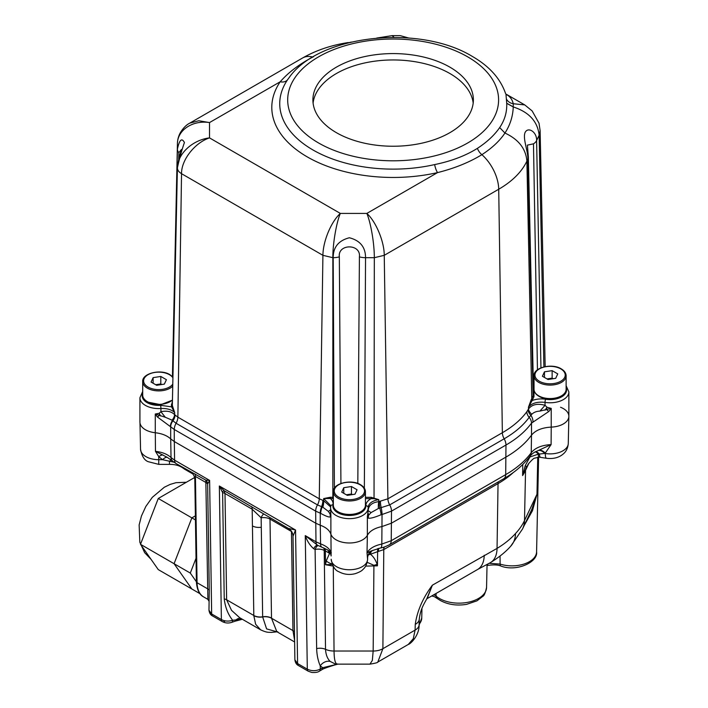 <?xml version="1.0" encoding="UTF-8"?>
<svg xmlns="http://www.w3.org/2000/svg" width="708" height="708" viewBox="0 0 708 708"><rect width="100%" height="100%" fill="white"/><g stroke="black" fill="none" stroke-linecap="round" stroke-linejoin="round"><path stroke-width="1.06" d="M330.928 534.106L331.105 555.939A9.169 9.142 -7.8 0 0 327.547 549.877L331.309 552.851C329.946 548.974 326.37 545.983 320.565 543.877L320.281 525.212M207.639 483.962A6.876 4.044 -0.9 0 0 206.081 482.582L195.435 476.431L197.063 582.719A32.099 18.532 120 0 0 203.709 596.95L207.895 599.375L205.824 480.148L209.621 480.396L207.639 483.962L209.258 590.251L208.975 610.252L211.657 613.96L221.383 619.571C224.843 621.305 228.604 621.544 232.666 620.288C228.02 614.402 225.206 607.278 224.241 598.897L222.613 492.609L219.347 486.015L224.117 490.706L224.994 493.494L226.631 599.791L231.525 610.34L239.711 617.739L260.597 629.801L255.65 624.297L253.809 615.659L252.181 509.194L224.994 493.494A6.876 4.036 179.1 0 0 222.613 492.609M174.088 462.235L162.548 459.687L158.742 456.642L155.459 451.323L167.203 457.306L176.203 463.634L205.824 480.148A6.876 6.531 65.1 0 1 207.727 483.378M294.599 640.324L292.962 630.598L291.448 531.478A9.169 5.292 120 0 0 291.448 531.23M291.696 531.628A9.169 5.39 -0.9 0 0 291.448 531.478L270.005 519.097L271.509 618.217L276.828 631.686L294.616 641.961M222.347 491.821A6.876 1.018 135 0 1 224.117 490.706L288.439 528.433L295.546 530.009L293.006 536.204L294.891 659.847L297.581 663.564L307.307 669.175C311.626 671.193 315.954 671.166 320.273 669.113L322.698 667.715L320.228 665.839C318.06 660.812 316.865 655.068 316.653 648.608L315.095 549.488L313.635 548.682C309.883 545.355 307.095 541 305.272 535.62L317.6 545.266A7.797 4.505 -60 0 1 315.98 541.806L320.565 543.877A7.797 3.283 -70.9 0 0 322.025 547.266L327.547 549.877M546.514 458.288A11.461 2.469 -81 0 1 545.284 453.509A18.196 10.505 0 0 0 568.276 443.509C567.745 450.093 564.347 453.023 563.533 453.731C559.17 457.607 553.497 459.129 546.514 458.288L539.062 457.147A11.461 1.681 -84 0 1 539.062 457.147L534.69 458.147C533.912 458.041 531.735 460.058 528.15 464.2L522.601 475.581L522.761 464.492M513.344 472.475A107.979 62.339 180 0 1 498.043 483.608L383.78 549.576L382.886 648.696L377.815 662.033L408.286 644.439L413.295 638.705L415.083 630.111L415.26 624.394C417.154 611.013 422.862 597.95 432.367 585.189L497.051 548.39C504.397 543.974 510.548 539.027 515.504 533.54A32.099 23.063 43.1 0 1 510.716 546.195L522.557 528.947L531.708 509.636L536.983 494.228L532.46 510.707L524.159 525.575M384.338 546.974A9.169 5.292 60 0 0 383.78 549.576L377.647 551.656L377.435 565.834L365.664 566.108M333.282 566.108L325.556 564.727L325.344 550.868L324.211 550.364L325.53 649.333C325.848 654.661 327.388 658.688 330.149 661.405L335.335 664.015L337.822 664.007C335.442 664.662 334.185 660.334 334.043 651.024L373.16 651.024L372.346 660.414L369.957 664.139C375.329 663.263 377.948 662.564 377.815 662.033M489.21 563.311L500.105 564.081A24.585 14.195 0 0 0 536.584 551.833L538.611 457.12M415.26 624.394A13.753 7.938 1.7 0 0 419.286 618.996C420.561 608.712 423.809 604.482 427.659 597.233L432.367 585.189L426.862 598.605M484.219 555.249A32.099 18.532 60 0 1 477.59 569.48A32.099 18.532 60 0 1 477.581 569.489L490.414 562.63A32.099 18.532 60 0 1 490.405 562.63C498.972 557.346 505.742 551.868 510.716 546.195M367.611 558.037L367.576 559.373C366.771 566.674 363.593 568.781 362.877 569.559C361.717 570.931 359.195 572.303 355.292 573.648C349.513 575.144 344.044 574.507 338.893 571.754C335.052 570.4 332.486 566.276 331.194 559.373L331.194 559.249A18.196 10.505 0 0 0 331.194 559.373A18.196 10.505 0 0 0 336.521 566.674A18.196 10.505 0 0 0 356.248 568.975A18.196 10.505 0 0 0 367.576 559.373A18.196 10.505 0 0 0 367.585 559.249L367.027 552.868C369.47 548.55 374.408 545.611 381.824 544.054L391.232 540.708L505.698 474.625A118.811 68.596 0 0 0 531.239 452.678L531.504 435.146A119.218 68.826 180 0 1 505.972 457.076L391.506 523.159L382.037 526.54C374.691 528.088 369.797 531 367.364 535.275A18.797 10.85 180 0 1 348.345 542.974A18.797 10.85 180 0 1 330.884 534.124C329.512 530.274 325.972 527.31 320.246 525.23L315.662 523.159L174.274 441.526L170.681 438.889C167.044 435.562 161.911 433.517 155.282 432.738A18.797 10.85 180 0 1 139.927 422.065L139.927 397.737L142.697 391.462M155.309 432.721L155.459 451.323C162.212 452.129 167.389 454.191 171.017 457.527L174.593 460.173L209.621 480.396L211.657 613.96A4.584 2.646 120 0 0 212.612 615.987L212.612 615.987C210.639 615.093 209.426 613.181 208.975 610.252M568.851 416.392A18.78 10.841 0 0 0 560.55 407.259M551.231 427.074L551.098 444.589L545.275 453.076A9.169 5.186 56.9 0 0 538.965 450.191L551.098 444.589C541.788 445.137 535.168 447.828 531.239 452.678A9.169 6.903 -144 0 1 530.195 455.89L530.195 455.89C532.451 453.492 534.54 451.987 536.469 451.394L538.965 450.191M367.611 557.877L367.629 557.55A9.169 9.009 -176.1 0 1 371.311 550.921L380.665 547.912A9.169 2.345 -100.8 0 0 381.824 544.054L382.037 514.504L381.108 514.734C374.435 517.53 370.107 518.645 368.125 518.088L367.364 516.548L368.169 510.689C368.443 505.547 371.966 502.53 378.745 501.645L387.896 498.804L502.361 432.721A114.112 65.879 0 0 0 526.805 411.746L528.487 409.029C531.912 404.48 537.434 403.241 545.054 405.303L547.001 407.259L551.222 408.383L548.833 411.472L531.504 423.127L531.504 435.163C535.425 430.331 541.992 427.641 551.222 427.101A18.797 10.85 180 0 0 568.86 416.269L568.86 391.931A18.797 10.85 180 0 1 545.018 402.383L545.054 405.303L539.93 411.091C536.46 411.268 533.761 412.313 531.832 414.242L529.159 417.366A116.661 67.357 180 0 1 504.167 438.81L389.701 504.892L378.364 508.512L371.081 512.583L367.364 516.548L367.364 535.275M419.286 618.996L419.109 624.713C419.472 635.395 410.445 644.138 408.286 644.439M528.947 463.12L525.548 470.307A107.669 62.162 180 0 1 522.601 475.581L525.23 465.634L529.938 456.987L529.195 457.235M377.824 548.558A9.169 1.699 78.9 0 0 377.647 551.656L370.399 554.249C373.178 556.249 375.426 559.585 377.134 564.267L377.435 565.834L373.921 565.311L367.195 562.32M332.273 564.444L325.556 564.727L326.22 560.948L329.583 553.382L325.344 550.868A9.169 4.239 111.9 0 0 324.945 548.461M525.23 465.634L526.619 466.634L526.239 467.307M538.407 450.465A9.169 5.106 58.8 0 1 544.726 453.421L538.257 454.173L529.938 456.987A9.169 2.115 67 0 1 529.832 456.395M540.602 457.35A11.461 2.469 -81 0 1 539.434 454.244A9.169 4.929 76.9 0 0 535.567 451.819M539.062 457.147A11.461 1.681 -84 0 1 538.257 454.173A9.169 4.204 76.9 0 0 535.292 451.952M419.109 624.713A13.753 7.938 1.7 0 1 415.083 630.111L382.886 648.696A13.753 8.133 0.5 0 1 373.16 651.024L373.921 565.311A11.461 7.266 -21.6 0 0 377.134 564.267M371.797 550.895A9.169 6.841 64 0 0 370.399 554.249L368.319 554.913M332.079 563.957A11.461 8.354 -157.2 0 1 326.22 560.948M367.364 535.257L367.027 552.868L371.311 550.921M372.789 550.355C369.08 552.992 367.364 555.373 367.629 557.506L367.62 557.594A9.169 9.116 -173.9 0 1 367.629 557.506L367.629 557.506A9.169 9.116 -173.9 0 1 372.001 550.682M194.868 473.82A9.169 5.292 120 0 1 195.435 476.431L194.824 479.537L196.39 581.781C196.983 589.817 199.426 594.87 203.709 596.95M277.138 631.855L266.597 628.89L262.659 616.933L261.146 517.796L252.181 509.194A9.169 5.292 120 0 0 251.606 506.583M331.114 555.913A9.169 8.877 -3.1 0 0 331.114 555.815L331.114 555.815A9.169 8.877 -3.1 0 0 329.317 550.974M329.583 553.382A9.169 7.522 125.1 0 0 329.016 551.302M328.751 552.691A9.169 6.903 120.3 0 0 328.061 550.346M323.76 547.93A9.169 4.85 -63.5 0 1 324.211 550.364A9.169 5.39 -0.9 0 0 315.095 549.488A9.169 4.16 -85.2 0 1 318.069 545.532M269.854 517.698A9.169 5.292 120 0 1 270.005 519.097A9.169 5.39 -0.9 0 0 261.146 517.796A9.169 3.549 97.3 0 1 263.65 514.114M183.168 467.652A11.461 6.62 -60 0 0 184.726 469.271L182.859 467.97C179.363 465.528 174.903 464.324 169.477 464.368L169.477 461.563A9.169 2.938 107.1 0 1 171.265 459.837M169.477 464.368L158.742 464.368L148.246 461.696C144.405 460.324 141.839 456.2 140.547 449.306A18.196 10.505 0 0 0 145.875 456.607A18.196 10.505 0 0 0 158.742 459.687L162.548 459.687A9.169 3.487 124.1 0 1 167.203 457.306M158.742 464.368L158.742 456.642A9.169 4.142 133.6 0 1 162.858 454.872M330.149 661.405A9.169 7.416 -46.1 0 0 320.228 665.839L320.273 669.113A4.584 2.646 -120 0 1 319.326 671.211C317.901 672.29 315.379 672.697 311.759 672.432L308.254 671.211L298.528 665.591A4.584 2.646 -60 0 1 297.581 663.564L295.546 530.009L219.347 486.015L221.383 619.571A4.584 2.646 120 0 0 222.339 621.606C225.348 623.173 228.507 623.412 231.799 622.341L231.799 622.341A4.584 1.956 70.5 0 0 232.666 620.288L242.233 619.199M231.799 622.341L235.091 621.208A4.584 1.947 70.7 0 0 235.844 620.146A6.876 5.567 107.3 0 1 240.755 618.35M317.352 545.125A9.169 3.628 -73.3 0 0 313.635 548.682M336.318 664.113A9.169 6.912 -95.9 0 0 334.433 664.909L337.574 664.139M322.698 667.715L334.433 664.909A4.584 1.717 -106.6 0 1 334.052 665.193L334.052 665.193C326.415 667.573 322.317 669.113 321.751 669.812L321.751 669.812A4.584 2.646 -120 0 0 322.698 667.715M547.116 378.975A6.876 3.974 180 0 1 548.302 378.727A6.876 3.974 180 0 1 552.408 378.824M547.019 378.922L552.134 378.134L553.143 378.709M552.134 370.647L557.754 373.886L555.7 378.32L548.027 379.506L542.408 376.258L544.461 371.833L552.134 370.647L552.134 378.134M544.461 377.444L544.461 371.833M346.424 494.848A6.876 3.974 180 0 1 347.61 494.6A6.876 3.974 180 0 1 351.717 494.697M346.327 494.795L351.442 494.007L352.442 494.582M351.442 486.511L357.053 489.759L355 494.184L347.327 495.37L341.716 492.131L343.769 487.706L351.442 486.511L351.442 494.007M343.769 493.317L343.769 487.706M155.778 384.78A6.876 3.974 180 0 1 156.964 384.533A6.876 3.974 180 0 1 161.07 384.63M155.68 384.727L160.796 383.94L161.805 384.515M160.796 376.452L166.415 379.692L164.362 384.117L156.689 385.302L151.07 382.063L153.123 377.638L160.796 376.452L160.796 383.94M153.123 383.249L153.123 377.638M140.494 544.31L158.273 569.613L191.859 589.003L174.079 563.71L140.494 544.31L158.273 498.476L193.842 477.944L194.753 478.475M195.443 519.938L191.859 517.875L195.381 515.84L191.859 517.875L158.273 498.476M196.028 558.267L190.293 573.064L174.079 563.71L191.859 517.875L174.079 563.71L191.859 589.003L200.028 593.72M190.293 573.064L196.39 581.746M289.97 76.482L287.607 79.694A113.404 65.472 0 0 0 312.954 149.954A113.404 65.472 0 0 0 434.641 164.583A9.169 2.744 -102.8 0 0 437.544 172.602A121.342 70.057 180 0 1 307.334 156.937A121.342 70.057 180 0 1 280.218 81.765C288.271 72.526 299.13 64.286 312.812 57.056L313.547 56.658M434.641 164.583C451.244 161.185 465.51 155.778 477.413 148.353C487.033 142.069 494.45 135.148 499.671 127.582C504.733 120.103 507.087 112.014 506.724 103.333L505.963 94.164M473.192 103.094A80.243 46.33 0 0 0 449.881 73.517A80.243 46.33 0 0 0 365.001 62.897A80.243 46.33 0 0 0 313.086 103.094M336.397 132.67A80.243 46.33 180 0 1 312.901 99.916A80.243 46.33 180 0 1 362.434 57.109A80.243 46.33 180 0 1 449.881 67.154A80.243 46.33 180 0 1 473.378 99.916A80.243 46.33 180 0 1 423.844 142.715A80.243 46.33 180 0 1 336.397 132.67M333.335 498.591L332.849 498.591A20.019 11.558 180 0 1 330.326 498.494C332.521 500.414 333.406 502.512 332.981 504.795A16.505 9.531 0 0 0 337.698 512.672A16.505 9.531 0 0 0 355.85 514.698A16.505 9.531 0 0 0 365.868 505.724C365.859 502.892 367.656 500.512 371.266 498.591L371.266 497.326L378.745 499.636C372.01 500.839 368.479 503.485 368.16 507.565A18.797 10.85 180 0 1 368.169 507.804A18.797 10.85 180 0 1 356.566 517.831A18.797 10.85 180 0 1 336.079 515.477A18.797 10.85 180 0 1 330.574 507.804L330.884 515.406L330.397 516.849C329.238 517.451 325.99 516.282 320.662 513.353L315.662 511.123L174.274 429.49L157.38 416.959L155.282 414.021L159.141 413.295L160.911 411.729L160.955 408.507A18.797 10.85 180 0 1 145.432 405.41A18.797 10.85 180 0 1 139.927 397.737M368.16 507.565A2.292 1.867 177.8 0 0 368.16 507.512L368.169 511.256L368.169 510.689L371.081 512.583M526.805 411.746A9.169 6.903 -143.8 0 0 529.159 417.366A9.169 6.903 -143.8 0 1 531.504 423.127A119.218 68.826 180 0 1 505.972 445.031L391.506 511.123L382.037 514.504A9.169 2.381 -100.9 0 0 381.223 507.919A9.169 2.381 -100.9 0 1 380.417 501.476M505.848 94.014L507.786 95.323C510.654 97.35 512.468 100.155 513.238 103.731L513.256 106.935C529.097 112.121 537.726 121.555 539.133 135.246L543.894 366.903M506.724 103.333L513.256 106.935C512.884 116.386 510.114 125.086 504.946 133.042L504.946 133.042C518.53 139.361 525.849 148.707 526.894 161.088L531.77 398.551L533.08 395.807L533.567 393.613L528.345 156.84A13.753 7.938 178.7 0 1 527.858 159.043C528.124 150.99 522.539 138.423 525.115 132.423C528.212 126.351 537.045 132.184 536.611 140.565L540.947 367.859M334.388 488.228L333.194 257.694C333.176 247.181 338.566 240.543 349.354 237.764C360.151 240.516 365.549 247.163 365.54 257.694L364.354 488.175M534.036 387.754A16.523 9.54 0 0 0 534.036 392.382L533.965 396.684A0.92 0.726 -154.7 0 1 533.08 395.807L527.858 159.043L526.894 161.088A108.952 62.906 180 0 1 498.715 189.24L384.249 255.322L374.32 257.694C374.382 243.649 370.868 223.029 366.841 213.418L437.544 172.602C454.43 168.38 469.209 162.406 481.891 154.671C492.025 148.096 499.706 140.892 504.946 133.042L499.671 127.582M357.814 483.458L359.407 256.862C361.124 243.57 337.619 243.579 339.336 256.862A13.753 7.744 179.7 0 1 333.194 257.694L332.849 257.694C332.733 243.764 336.433 222.507 340.327 213.418L366.841 213.418C375.762 221.303 384.285 241.41 384.249 255.322L387.896 498.804A9.169 5.292 -120 0 0 389.701 504.892A9.169 5.292 -120 0 1 391.506 511.123L391.232 540.708A9.169 5.292 -120 0 1 389.338 544.779L503.804 478.696A9.169 5.292 -120 0 0 505.698 474.625L505.972 445.031A9.169 5.292 -120 0 0 504.167 438.81A9.169 5.292 -120 0 1 502.361 432.721L498.715 189.24A32.099 18.532 -120 0 0 481.891 154.671A9.169 5.505 -123.6 0 1 477.413 148.353M394.099 37.347L392.09 35.63L376.78 38.046M348.973 42.639L351.398 42.055M172.566 376.683L177.416 149.087C179.451 139.733 181.779 137.547 184.425 142.529C181.797 149.999 179.46 158.406 177.416 167.761L172.354 404.666A19.098 11.027 0 0 0 172.513 406.056L174.655 412.552C171.513 409.587 166.946 408.242 160.955 408.507L160.681 405.321L171.602 406.861A0.92 0.743 167.6 0 0 172.513 406.056M330.795 505.645L323.653 498.574L330.441 497.237A19.098 11.027 0 0 0 332.849 497.326L332.849 257.694L322.919 255.322L181.531 173.69C178.85 172.071 177.478 170.159 177.416 167.955C177.46 153.972 192.417 139.963 209.506 137.892L340.327 213.418C331.087 221.781 322.998 241.313 322.919 255.322L319.273 498.804L323.636 500.662L330.618 506.937M330.884 534.124L330.884 515.406L328.424 511.433L322.839 507.202L317.467 504.892L176.08 423.269L172.079 420.171L165.283 417.251L160.911 411.729C166.849 410.481 171.416 411.445 174.611 414.631L174.655 412.552L171.602 406.861A20.019 11.558 180 0 1 171.442 405.401A0.92 0.752 180 0 0 172.354 404.666L177.416 167.761A13.753 7.983 -178.8 0 1 177.416 167.663C179.469 152.37 182.186 149.574 181.416 149.494L178.858 152.627A13.753 7.894 1.2 0 1 177.416 149.087L177.416 144.016C177.257 129.927 192.992 119.891 209.506 122.581L198.815 120.741L189.691 123.174C186.39 124.847 183.345 127.9 180.549 132.334C178.496 135.945 177.451 139.812 177.416 143.919L177.425 143.759M177.416 144.016L172.442 376.559L177.416 144.016M172.079 420.171A9.169 6.124 -39.8 0 0 174.611 414.631L177.876 417.171L319.273 498.804A9.169 5.292 -60 0 1 317.467 504.892L317.467 504.892A9.169 5.292 -60 0 0 315.662 511.123L315.98 541.806L305.272 535.62L307.307 669.175A4.584 2.646 -60 0 0 308.254 671.211M545.629 399.241A2.292 0.504 -80.9 0 0 545.018 402.383C537.337 401.524 531.814 403.126 528.442 407.206L531.221 399.701A0.92 0.717 -153.5 0 0 532.106 400.578C536.266 398.967 540.779 398.524 545.629 399.241A16.505 9.531 0 0 0 566.126 387.869M545.169 366.629L540.124 130.697L539.133 135.246L536.611 140.565A13.753 7.841 -1.1 0 1 533.478 143.839L527.398 145.122L528.345 156.84M506.521 99.217C507.963 101.687 510.202 103.191 513.238 103.731L524.752 104.908L532.159 110.944L539.018 123.219L540.124 130.697M174.274 441.526L174.274 429.49A9.169 5.292 -60 0 1 176.08 423.269A9.169 5.292 -60 0 0 177.876 417.171L181.531 173.69C181.337 159.689 195.081 142.6 209.506 137.892L209.506 122.581L280.218 81.765A9.169 6.965 34.3 0 0 287.607 79.694M171.442 405.401L172.407 401.463M365.868 505.724A2.292 1.867 177.8 0 1 368.16 507.512L368.16 507.397M551.222 427.101L551.222 408.383L539.93 411.091M548.833 411.472A9.169 2.841 -132.4 0 1 546.372 409.357L547.001 407.259L545.08 410.233M532.929 421.649A9.169 6.832 -130.2 0 0 530.832 415.269A9.169 6.496 -149.5 0 1 528.08 409.799M381.108 514.734A9.169 2.328 -105.6 0 0 379.78 508.202A9.169 2.159 -97 0 1 379.338 501.636M368.125 518.088A9.169 8.638 -53.3 0 0 368.452 514.884L368.107 513.335L368.948 514.928M330.397 516.849A9.169 8.823 -134.5 0 1 330.309 513.751L330.574 512.265L329.999 513.796M165.283 417.251L155.282 414.021L155.282 432.738M157.38 416.959A9.169 2.319 -44.4 0 0 159.654 415.224L159.141 413.295L160.645 416.021M365.434 498.591L374.036 498.68L378.745 499.636L378.745 501.645A9.169 2.54 -89.8 0 0 378.364 508.512M533.965 396.684L532.655 399.427A114.935 66.357 180 0 1 532.106 400.578L528.442 407.206L528.487 409.029A9.169 5.788 -153.9 0 0 531.832 414.242M174.752 414.791A9.169 6.407 -43.5 0 1 172.469 420.517A9.169 6.496 -49.5 0 0 170.424 426.614M323.379 500.6A9.169 3.797 -72.9 0 1 322.228 506.981A9.169 3.841 -68.2 0 0 320.662 513.353M330.441 497.237L330.326 498.494L323.653 498.574L323.636 500.662A9.169 4 -76.6 0 1 322.839 507.202M330.698 509.76L328.424 511.433M178.858 152.627L178.726 159.247M339.336 256.862L340.92 483.467M537.452 369.833L533.478 143.839M177.425 167.504A13.753 7.983 -178.8 0 0 177.416 167.663L172.354 403.746A0.92 0.752 180 0 1 171.442 404.489M374.036 498.68L374.32 257.694L365.54 257.694A13.753 7.744 0.3 0 1 359.407 256.862M513.247 106.873L506.716 103.244L513.238 106.89M507.786 95.323A9.169 8.602 -49.9 0 1 505.999 94.191M436.039 593.472L436.093 596.127A27.594 15.93 0 0 0 439.464 598.49A27.594 15.93 0 0 0 469.377 601.977A27.594 15.93 0 0 0 486.564 587.428C485.369 592.87 484.13 595.835 482.829 596.322L476.962 600.844L466.59 604.358C456.828 605.933 448.102 604.65 440.411 600.526L434.287 596.623L431.738 595.95M433.792 594.764A9.089 5.248 180 0 1 436.093 596.127A4.584 3.106 130.6 0 0 436.907 598.065M176.203 463.634A7.797 4.505 -60 0 1 174.593 460.173L174.31 441.544M196.39 581.781A2.292 1.345 179.1 0 0 197.063 582.719L207.701 588.861A6.876 4.044 -0.9 0 1 209.258 590.251M262.659 616.889A9.169 5.398 179.3 0 1 271.509 618.217L292.962 630.598A9.169 5.39 -0.9 0 1 294.466 631.748M498.273 481.891A9.169 5.292 60 0 0 498.043 483.608L497.051 548.39A32.099 18.532 60 0 1 490.414 562.63M515.504 533.54A106.598 61.543 0 0 0 524.504 520.557L536.983 494.228L537.744 457.164M526.133 467.554A11.461 9.027 -154.7 0 0 525.548 470.307L524.504 520.557A32.099 25.276 25.3 0 1 522.557 528.947M500.06 556.063L500.105 564.081A4.584 1.814 107.7 0 0 500.928 566.064C516.698 572.091 538.213 562.055 536.584 551.833M333.282 566.4L334.043 651.024A13.753 8.133 -0.5 0 1 325.53 649.333A9.169 5.39 -0.9 0 0 316.653 648.608M419.127 624.199A24.382 14.072 0 0 0 421.747 618.013L421.95 608.446M170.716 438.863L171.017 457.527A7.797 5.452 -46.2 0 0 172.292 460.722M224.241 598.897A6.876 4.036 179.1 0 1 226.631 599.791L253.8 615.473A9.169 5.39 179.1 0 0 262.659 616.783A9.169 5.39 179.1 0 1 271.509 618.084M487.75 564.126A4.584 1.336 77.6 0 1 487.122 565.515C493.326 564.559 497.928 564.745 500.928 566.064M182.859 467.97A11.461 7.691 -50.2 0 1 181.894 466.917M383.656 549.647A9.169 5.195 60.3 0 1 384.223 547.01M378.391 551.505A9.169 2.372 79.2 0 1 378.904 548.284M261.287 527.221A9.169 5.39 179.1 0 1 252.429 525.911M271.518 618.252A9.169 5.407 179.2 0 0 262.659 616.933A9.169 5.425 178.8 0 1 253.809 615.659M212.612 615.987L222.339 621.606A4.584 2.646 120 0 0 224.631 621.376M538.735 395.852A16.045 9.266 0 0 0 556.222 397.861A16.045 9.266 0 0 0 566.126 389.303C566.958 397.498 548.249 402.224 538.921 396.276C535.726 394.356 534.089 392.037 534.036 389.303A16.045 9.266 0 0 0 538.735 395.852M566.126 375.824A16.045 9.266 180 0 1 556.222 384.382A16.045 9.266 180 0 1 538.735 382.373A16.045 9.266 180 0 1 534.036 375.824C533.204 367.62 551.913 362.903 561.24 368.85C564.435 370.762 566.073 373.089 566.126 375.824L566.126 389.303M539.381 381.249A15.134 8.735 0 0 0 560.78 381.249A15.134 8.735 0 0 0 560.78 368.895A15.134 8.735 0 0 0 539.381 368.895A15.134 8.735 0 0 0 539.381 381.249M338.035 511.725A16.045 9.266 0 0 0 355.531 513.734A16.045 9.266 0 0 0 365.434 505.167C366.257 513.371 347.557 518.097 338.229 512.141C335.026 510.229 333.397 507.901 333.335 505.167A16.045 9.266 0 0 0 338.035 511.725M365.434 491.697A16.045 9.266 180 0 1 355.531 500.255A16.045 9.266 180 0 1 338.035 498.246A16.045 9.266 180 0 1 333.335 491.697C332.512 483.493 351.221 478.776 360.54 484.723C363.744 486.635 365.372 488.962 365.434 491.697L365.434 505.167M338.69 497.122A15.134 8.735 0 0 0 360.089 497.122A15.134 8.735 0 0 0 360.089 484.768A15.134 8.735 0 0 0 338.69 484.768A15.134 8.735 0 0 0 338.69 497.122M172.433 400.179L160.787 404.684L147.583 402.073C144.388 400.162 142.751 397.834 142.697 395.108A16.045 9.266 -0 0 0 147.397 401.657A16.045 9.266 -0 0 0 172.442 399.931M172.734 386.161A16.045 9.266 180 0 1 147.397 388.179A16.045 9.266 180 0 1 142.697 381.63C141.866 373.426 160.574 368.709 169.902 374.656L172.929 377.072M172.911 377.815A15.134 8.735 -0 0 0 169.442 374.7A15.134 8.735 -0 0 0 148.043 374.7A15.134 8.735 -0 0 0 148.043 387.055A15.134 8.735 -0 0 0 172.779 384.143M318.565 142.963A105.457 60.888 0 0 0 467.714 142.963A105.457 60.888 0 0 0 467.714 56.861A105.457 60.888 0 0 0 318.565 56.861A105.457 60.888 0 0 0 318.565 142.963M330.804 505.574L330.574 507.804A18.797 10.85 180 0 1 330.707 506.512A2.292 1.859 11.7 0 1 332.981 504.795M142.697 393.595A16.505 9.531 0 0 0 147.052 402.604A16.505 9.531 0 0 0 160.681 405.321M175.044 415.083A9.169 6.399 -46.4 0 1 172.867 420.897A9.169 6.399 -46.4 0 0 170.681 426.844L170.681 438.889M315.662 511.123L315.662 511.123A9.169 5.292 -60 0 1 317.467 504.892A9.169 5.292 -60 0 0 319.273 498.804M322.892 500.441A9.169 3.885 -70.7 0 1 321.565 506.751A9.169 3.885 -70.7 0 0 320.246 513.194L320.246 525.23M391.506 511.123L391.506 511.123A9.169 5.292 -120 0 0 389.701 504.892A9.169 5.292 -120 0 1 387.896 498.804M332.849 498.591L332.849 497.326L333.335 497.326M365.434 497.326L371.266 497.326M531.221 399.701A114.015 65.826 0 0 0 531.77 398.551A0.92 0.726 -154.9 0 0 532.655 399.427M312.856 57.065A9.169 4.912 -118 0 1 312.812 57.056A32.099 18.532 -120 0 0 302.643 57.959C316.14 50.286 331.326 45.153 348.194 42.56M174.274 429.49A9.169 5.292 -60 0 1 176.08 423.26A9.169 5.292 -60 0 0 177.885 417.171M532.894 387.559A17.443 10.071 180 0 1 534.036 385.364M533.195 392.002A0.92 0.726 156.5 0 0 534.036 392.382M140.547 449.306L139.98 422.924M486.564 587.428L487.051 564.506M426.72 598.853L477.581 569.489M568.276 443.509L568.851 416.702M337.247 664.139L369.957 664.139M421.747 618.013L419.092 625.217M184.726 469.271L192.815 473.944M317.6 545.266L322.025 547.266M503.804 478.696C514.92 472.298 523.716 464.696 530.195 455.89M380.665 547.912C382.338 547.842 385.232 546.797 389.338 544.779M277.801 631.748L271.394 632.403C268.721 632.147 267.376 632.996 260.597 629.801L260.597 629.801M331.114 555.815L331.123 555.966C330.689 553.169 329.247 551.001 326.777 549.426M190.248 471.74C193.142 473.537 194.673 476.139 194.824 479.537M207.895 599.375L208.833 600.959M288.439 528.433C291.307 530.204 292.829 532.788 293.006 536.204M242.366 619.27L235.091 621.208M337.743 664.139L334.052 665.193M319.326 671.211L321.751 669.812M298.528 665.591C296.502 664.617 295.289 662.706 294.891 659.847M534.036 389.303L534.036 375.824M333.335 505.167L333.335 491.697M142.697 395.108L142.697 381.63M186.39 482.245L175.965 482.697L170.15 484.405L164.283 487.263L152.317 497.335L145.83 506.45L141.423 516.061L139.14 524.955L139.821 542.213L144.662 552.683L151.07 559.364M289.457 77.137C319.848 34.391 419.809 24.284 472.298 56.41C489.255 66.154 500.326 78.473 505.521 93.368M524.752 104.908L505.831 93.987M392.09 35.63L400.197 35.621L408.534 37.966M302.643 57.959L189.691 123.174M368.319 514.061L368.151 513.583M368.16 510.734L368.169 511.256M330.574 512.318L330.335 513.273M566.126 385.701L568.86 391.931"/></g></svg>

